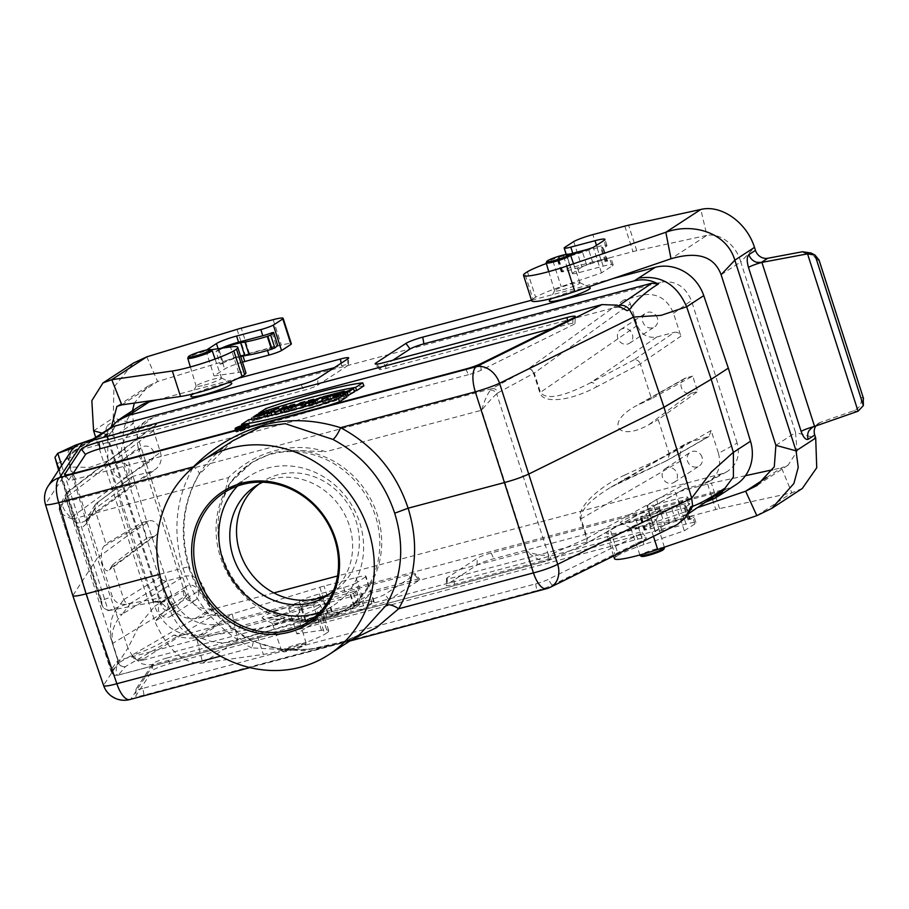 <?xml version="1.0" encoding="UTF-8"?>
<svg xmlns="http://www.w3.org/2000/svg" width="909" height="909" viewBox="0 0 909 909"><rect width="100%" height="100%" fill="white"/><g stroke="black" fill="none" stroke-linecap="round" stroke-linejoin="round"><path stroke-width="0.68" stroke-dasharray="4.54 3.41" d="M634.062 359.828L590.714 382.678A5.454 4.238 62.2 0 1 596.599 386.87L640.3 363.861L680.864 336.182C679.568 333.137 677.398 331.853 674.364 332.319L634.062 359.828C636.914 359.475 638.993 360.816 640.3 363.839M718.474 453.341C721.655 465.919 718.235 475.464 708.202 481.975L703.327 483.929L722.007 473.691L726.882 471.737C736.915 465.226 740.335 455.682 737.154 443.103L718.474 453.341L711.133 430.48L709.054 436.468L686.965 443.001C680.841 447.16 678.773 453.137 680.773 460.92L687.693 482.497L587.271 538.139L581.067 518.823C580.056 510.551 589.964 500.03 610.791 487.235L622.324 481.1L667.49 460.329L669.399 454.466L624.892 474.998A5.454 4.261 65.2 0 1 623.029 480.861A5.454 4.261 65.2 0 1 622.324 481.1L690.329 441.604M711.133 430.48L669.399 454.466M133.259 476.271L131.703 477.02L130.067 482.713L122.726 459.852C119.761 448.887 122.238 439.967 130.146 433.093L137.873 429.264L156.7 424.264L155.098 425.048L153.507 430.696L160.427 452.273C162.336 459.375 160.666 465.09 155.439 469.408L150.871 471.589L133.259 476.271L96.502 503.211L95.127 504.768L94.729 508.972L87.15 522.402C81.48 530.492 76.379 528.765 71.834 517.198L65.641 497.893L59.449 510.142L111.625 671.399A5.454 5.374 -140.2 0 0 118.386 675.023L117.522 675.194C115.648 674.08 115.784 669.172 117.92 660.479C113.25 666.445 110.943 670.047 111.012 671.285L111.239 671.456A5.454 5.34 116.4 0 0 113.955 674.762L111.012 671.285L59.449 510.142A5.454 5.022 -176.7 0 1 62.528 503.916L63.062 502.711A5.454 5.34 -152.3 0 0 59.608 509.381M153.507 430.696L65.925 497.643L72.129 516.948C74.674 523.55 79.219 524.709 85.741 520.459L90.627 515.71A5.454 5.34 -150.6 0 0 87.15 522.402M111.625 671.399L118.636 662.979L112.443 643.663C109.012 630.414 110.012 619.37 115.443 610.53A5.454 5.363 -142.5 0 0 122.226 614.143C113.739 623.46 110.58 633.221 112.727 643.413L118.931 662.729L210.865 609.337C212.161 612.382 214.319 613.677 217.353 613.2L198.537 618.211C184.118 620.449 173.835 614.325 167.676 599.86L160.336 577.01C161.632 580.056 163.802 581.34 166.836 580.874L184.447 576.181C193.56 574.772 200.048 578.635 203.934 587.771L210.865 609.337M166.836 580.874L130.544 603.315C127.362 603.871 125.124 602.644 123.829 599.61L112.636 564.75L146.985 538.06L142.02 522.607L105.921 543.843L94.729 508.995L130.067 482.713M153.678 452.103A8.17 7.454 -123.1 0 0 143.929 446.308A8.17 7.454 -123.1 0 0 141.952 447.194A8.17 7.454 -123.1 0 0 140.168 458.113A8.17 7.454 -123.1 0 0 150.871 460.886A8.17 7.454 -123.1 0 0 153.678 452.103M630.335 303.856L637.266 325.422C641.152 334.557 647.64 338.421 656.752 337.012L590.714 382.678C562.944 396.994 546.184 400.221 540.457 392.358L534.265 373.054L630.335 303.856C629.039 300.811 626.88 299.516 623.847 299.981L642.663 294.982C657.082 292.743 667.365 298.868 673.524 313.321L680.864 336.182M656.752 337.012L674.364 332.319M657.389 318.105A8.17 7.454 -123.1 0 0 647.64 312.31A8.17 7.454 -123.1 0 0 645.663 313.185A8.17 7.454 -123.1 0 0 643.879 324.104A8.17 7.454 -123.1 0 0 654.582 326.888A8.17 7.454 -123.1 0 0 657.389 318.105M703.327 483.929L684.5 488.928L687.477 486.44L687.693 482.497M702.055 457.216A8.17 7.454 -123.1 0 0 692.306 451.421A8.17 7.454 -123.1 0 0 690.329 452.307A8.17 7.454 -123.1 0 0 688.545 463.226A8.17 7.454 -123.1 0 0 699.248 465.999A8.17 7.454 -123.1 0 0 702.055 457.216M228.511 477.577L223.784 497.268A87.196 79.526 -123.1 0 0 304.367 620.29L273.916 618.984C311.821 626.301 349.329 616.313 371.111 593.122L346.227 609.155A87.196 79.526 -123.1 0 0 347.431 608.394A87.196 79.526 -123.1 0 0 377.065 513.994A87.196 79.526 -123.1 0 0 295.255 450.409L325.706 451.716C293.005 441.001 255.486 451.012 228.511 477.577L72.515 519.073C65.539 512.676 62.21 507.62 62.528 503.916M299.379 620.143L327.831 616.825L346.227 609.155C335.296 615.825 321.343 619.54 304.367 620.29M217.353 613.2L125.408 666.592L118.386 675.023L545.411 561.353C540.525 561.046 534.424 557.808 527.106 551.627L371.111 593.122M548.15 560.637A5.454 4.261 -114 0 0 550.081 554.751L548.491 555.138L496.7 393.813L498.064 392.745A5.454 4.227 -118.5 0 0 492.167 388.552L490.428 390.086C487.088 394.597 484.179 401.301 481.702 410.22L527.106 551.627C535.98 554.66 543.116 555.831 548.491 555.138A5.454 4.272 87.1 0 1 545.411 561.353M692.715 376.11L686.181 377.849A8.17 7.454 -123.1 0 0 684.568 378.496A8.17 7.454 -123.1 0 0 681.727 388.393A8.17 7.454 -123.1 0 0 691.135 393.302L697.68 391.563L692.715 376.11L651.492 398.699L640.3 363.861M737.154 443.103L691.408 300.618C685.25 286.153 674.967 280.04 660.548 282.267L153.439 417.174L145.701 421.003C137.793 427.878 135.327 436.797 138.293 447.762L122.726 459.852M669.388 454.455L658.207 419.606L697.68 391.563M273.87 592.907L214.888 608.598C200.469 610.825 190.186 604.712 184.038 590.248L138.293 447.762M198.344 591.225A8.17 7.454 56.9 0 1 195.537 599.997A8.17 7.454 56.9 0 1 184.834 597.224A8.17 7.454 56.9 0 1 186.618 586.305A8.17 7.454 56.9 0 1 188.595 585.43A8.17 7.454 56.9 0 1 198.344 591.225M722.007 473.691L337.546 575.965M112.636 564.75L109.307 569.977C103.137 575.317 98.081 552.445 104.035 546.104L105.921 543.843M736.29 484.474A40.871 37.28 56.9 0 1 726.382 488.883L220.205 623.54A40.871 37.28 56.9 0 1 171.687 595.236L147.122 522.743L124.942 449.614A40.871 37.28 -123.1 0 1 139.157 406.391M612.905 278.586L531.526 300.243M238.408 378.212L157.28 399.801M316.889 398.392L317.73 401.494L315.65 402.846L314.65 399.858M315.65 402.846L315.037 402.21L309.14 403.778L309.924 404.596A6.033 0.716 -17.8 0 0 305.776 406.641A6.033 0.716 -17.8 0 0 309.458 406.153L316.23 404.346L319.229 402.392M313.787 399.221L315.037 402.21M314.457 399.915L314.912 400.994M91.729 440.354L76.322 449.841L75.515 451.057L303.913 390.302A11.249 1.329 -17.8 0 0 317.764 385.121L347.704 365.6A11.249 1.329 -17.8 0 0 348.42 364.884A11.249 1.329 -17.8 0 0 341.568 365.748L334.307 367.679M240.874 430.798A5.704 0.67 -17.8 0 0 248.271 427.787A5.704 0.67 -17.8 0 0 243.748 428.537A5.704 0.67 -17.8 0 0 237.76 430.877A5.704 0.67 -17.8 0 0 237.397 431.275A5.704 0.67 -17.8 0 0 240.874 430.798M244.941 428.412L246.419 428.014L243.601 429.855L239.419 430.764L244.941 428.412L244.101 425.321M465.715 369.031L468.51 374.678A11.249 1.329 -17.8 0 0 481.031 370.247L572.931 324.854A11.249 1.329 -17.8 0 0 574.988 323.388A11.249 1.329 -17.8 0 0 568.136 324.252L551.922 328.558M468.51 374.678L75.686 479.179A11.249 1.329 162.2 0 1 68.868 480.157A11.249 1.329 162.2 0 1 68.891 479.884L73.095 473.475M327.876 405.698A94.559 11.135 162.2 0 1 242.237 427.605L249.509 422.867A111.864 13.18 -17.8 0 0 346.886 396.96M275.518 414.299L275.995 415.049L283.869 412.254M284.631 411.754L288.403 409.289L283.733 410.538L280.62 412.561L279.983 411.538L274.041 413.118L267.666 417.265L274.677 414.504M284.812 412.709L289.687 411.413L296.05 407.255L291.187 408.55L284.812 412.709L284.687 412.05M305.424 405.062L301.311 405.857L296.629 408.914L293.198 409.823L291.494 410.925L303.242 407.8L304.935 406.698L301.504 407.618L304.47 405.675M322.184 400.471L317.73 401.494M327.876 401.255L339.739 395.631L323.536 399.949L322.661 402.642L327.876 401.255L327.399 399.88M354.76 391.643L343.125 395.676L345.556 394.086L340.682 395.381L334.319 399.54L341.432 396.779L345.761 395.631L343.522 397.085L346.556 396.279M363.952 385.836A94.559 11.135 -17.8 0 0 266.576 411.743L259.292 416.481A111.864 13.18 162.2 0 1 295.152 405.266M297.811 404.505A111.864 13.18 162.2 0 1 305.197 402.414M308.64 401.471A111.864 13.18 162.2 0 1 321.627 398.062M322.468 397.847A111.864 13.18 162.2 0 1 354.442 390.95M240.294 431.173A7.374 0.864 -17.8 0 0 249.839 427.264A7.374 0.864 -17.8 0 0 243.953 428.275A7.374 0.864 -17.8 0 0 236.283 431.264A7.374 0.864 -17.8 0 0 235.806 431.764A7.374 0.864 -17.8 0 0 240.294 431.173M253.804 420.253C258.781 419.674 270.303 414.845 261.462 417.14L254.702 419.663L257.861 417.606L267.428 414.958L270.121 414.788L266.371 417.015L252.27 421.253L253.804 420.253L252.941 417.174M264.053 413.356L264.769 416.527L261.462 417.14L260.292 414.061M721.371 491.383L491.076 553.024A11.249 1.329 -17.8 0 0 477.214 558.206L447.273 577.726A11.249 1.329 -17.8 0 0 446.558 578.442A11.249 1.329 -17.8 0 0 453.409 577.59L681.795 516.823L687.329 513.278L690.385 507.517M167.199 657.968L635.3 533.435A11.249 1.329 162.2 0 1 642.118 532.469A11.249 1.329 162.2 0 1 640.095 534.038L643.913 539.821A13.624 1.602 -17.8 0 0 646.367 537.912A13.624 1.602 -17.8 0 0 638.107 539.094L170.006 663.615A13.624 1.602 -17.8 0 0 152.417 670.569L152.689 663.706A11.249 1.329 162.2 0 1 167.199 657.968L170.006 663.615M535.674 583.862L536.844 590.577L144.02 695.09L142.849 688.374L535.674 583.862A11.249 1.329 -17.8 0 0 548.195 579.431L640.095 534.038M142.849 688.374A11.249 1.329 162.2 0 1 135.998 689.238A11.249 1.329 162.2 0 1 136.055 689.067L152.689 663.706M275.097 616.257A21.498 2.534 -17.8 0 0 302.89 605.212A21.498 2.534 -17.8 0 0 281.71 609.041A21.498 2.534 -17.8 0 0 262.258 618.256A21.498 2.534 -17.8 0 0 275.097 616.257M633.516 520.914A21.498 2.534 -17.8 0 0 661.309 509.858A21.498 2.534 -17.8 0 0 640.118 513.687A21.498 2.534 -17.8 0 0 620.665 522.914A21.498 2.534 -17.8 0 0 633.516 520.914M144.02 695.09A13.624 1.602 162.2 0 1 135.714 696.135A13.624 1.602 162.2 0 1 135.782 695.942L152.417 670.569M536.844 590.577A13.624 1.602 -17.8 0 0 552.013 585.214L643.913 539.821M676.944 524.732L547.423 588.271L130.851 699.089L153.61 664.365L372.236 606.201A13.624 1.602 -17.8 0 0 389.029 599.929L418.969 580.408A13.624 1.602 -17.8 0 0 419.799 579.408A13.624 1.602 -17.8 0 0 411.538 580.578L200.082 636.834L220.205 623.54M726.382 488.883L705.327 502.427M673.205 526.141L454.58 584.305A13.624 1.602 162.2 0 1 446.274 585.351A13.624 1.602 162.2 0 1 447.148 584.476L477.089 564.955A13.624 1.602 162.2 0 1 493.871 558.683L704.293 502.7M159.711 574.283L182.902 568.114C188.549 566.693 190.538 566.648 188.845 567.977C200.344 600.781 221.307 625.119 251.725 641.015L280.54 649.321L310.639 649.31L339.387 643.402L359.532 634.652M352.033 639.538L303.674 650.719L251.588 647.878A10.897 2.284 116.5 0 0 252.77 640.743L252.77 640.743A10.897 2.284 116.5 0 0 251.725 641.015M147.122 522.743L129.998 533.901L97.308 558.024L69.811 467.044L89.673 467.362L107.501 461.011L124.942 449.614M171.687 595.236L154.587 606.383L129.998 533.901L107.83 460.772L107.716 437.047L120.738 418.47M203.582 634.368C180.868 638.152 164.529 628.823 154.587 606.383L139.986 624.051L127.942 648.106L97.308 558.024L72.811 595.645M153.61 664.365L147.815 664.99L142.02 663.843L131.76 656.128C134.737 659.798 138.373 661.161 142.679 660.241L143.486 659.025L180.846 635.561L173.755 635.084C162.109 643.186 148.235 649.98 132.169 655.48L127.942 648.094L103.694 685.079A21.793 2.795 -18.9 0 0 103.603 685.545M231.579 383.087A21.498 2.534 -17.8 0 0 210.57 387.484A21.498 2.534 -17.8 0 0 190.935 396.131M589.986 287.733A21.498 2.534 -17.8 0 0 568.989 292.13A21.498 2.534 -17.8 0 0 549.343 300.788M173.755 635.084C182.732 638.379 191.515 638.959 200.082 636.834M109.341 428.696L108.057 430.457C96.138 437.729 83.117 447.137 68.982 458.681L69.811 467.033L45.564 504.029A21.793 2.329 163.3 0 0 45.45 504.404M709.759 499.711L718.337 496.144M75.515 451.057L69.993 454.954L68.561 459.306L71.425 450.603M232.886 440.751L198.492 475.202C182.3 503.609 179.073 534.537 188.845 567.977L189.515 567.227C201.094 600.292 222.171 624.801 252.77 640.743L266.337 645.947C278.506 649.265 290.914 650.503 303.549 649.674L318.355 648.049L335.819 644.311L344.113 641.856L360.032 634.323M198.492 475.202A10.897 3.966 30.9 0 0 199.014 474.68L199.014 474.68A10.897 3.966 30.9 0 0 193.708 466.999M180.846 635.561L408.732 574.931A11.249 1.329 -17.8 0 1 415.549 573.965L419.799 579.408M142.679 660.241L371.077 599.486A11.249 1.329 -17.8 0 0 384.927 594.316L414.868 574.795A11.249 1.329 -17.8 0 0 415.549 573.965M110.762 427.73L108.057 430.457M627.199 310.696C623.176 307.697 618.995 306.685 614.632 307.64L386.245 368.395A11.249 1.329 162.2 0 1 379.428 369.361A11.249 1.329 162.2 0 1 380.11 368.531L392.824 360.248M349.056 389.836L349.885 392.938M346.624 391.427L347.454 394.517M341.773 392.711L343.125 395.676M344.591 391.972L345.556 394.086M339.852 392.29L340.682 395.381M333.967 397.801L334.319 399.54M338.478 396.347L339.182 398.244M340.966 395.54L341.432 396.779M345.125 392.404L345.761 395.631M343.068 394.847L343.522 397.085M327.922 400.21L330.649 398.926L327.922 400.21L326.626 397.324M330.103 395.676L330.649 398.926M327.104 397.097L328.126 399.596M338.523 393.154L339.739 395.631M333.944 393.858L334.853 396.938M332.058 394.756L332.967 397.824M327.024 396.097L328.297 399.074M327.308 396.017L328.433 398.642M322.797 396.824L323.536 399.949M322.4 401.426L322.661 402.642M312.219 401.448L313.048 404.539L311.298 404.88L313.048 404.539M322.081 399.051L322.593 400.199M308.674 401.63L309.14 403.778M309.219 401.437L309.924 404.596M313.525 400.596L314.162 403.812M315.866 403.403L316.23 404.346M300.152 404.653L301.504 407.618M305.481 403.028L306.174 404.562M300.47 402.767L301.311 405.857M295.8 405.812L296.629 408.914M292.357 406.732L293.198 409.823M302.992 407.13L303.242 407.8M291.38 410.311L291.494 410.925M295.436 405.914L296.05 407.255M290.346 405.459L291.187 408.55M289.46 410.811L289.687 411.413M287.505 407.312L288.403 409.289M282.892 407.437L283.733 410.538M279.438 409.686L280.62 412.561M278.722 408.55L279.983 411.538M273.2 410.016L274.041 413.118M267.451 416.152L267.666 417.265M272.007 415.129L272.348 416.027M281.779 412.777L282.029 413.447M275.813 414.231L275.995 415.049M241.794 425.571L242.237 427.605M248.612 419.81L249.509 422.867M265.792 408.607L266.576 411.743M258.724 413.22L259.292 416.481M258.599 415.754L259.576 418.367M254.156 416.89L254.702 419.663M257.065 414.493L257.861 417.606M251.85 419.265L252.27 421.253M242.692 429.877L241.01 430.264L242.692 429.877L241.862 426.776M242.612 426.298L243.248 429.514M245.441 425.867L246.419 428.014M242.521 426.957L243.601 429.855M241.055 426.571L241.737 429.718M240.805 426.651L241.396 429.355M241.794 425.935L243.044 428.912M242.124 426.276L243.373 429.264M242.976 426.048L243.817 429.139M651.492 398.699L635.766 406.05C604.587 423.003 617.768 442.24 648.628 424.821L658.207 419.606M624.892 474.998C597.52 487.36 576.34 508.415 580.453 519.164L586.646 538.469L550.081 554.751M498.064 392.745L533.651 373.383L539.844 392.699C542.821 404.005 569.875 401.233 596.599 386.87M684.5 488.928L584.055 544.582A5.454 4.261 -114 0 0 584.669 544.377A5.454 4.261 -114 0 0 586.646 538.469A5.454 0.636 162.2 0 0 587.271 538.139A5.454 4.943 61 0 1 584.055 544.582L547.491 560.864A5.454 4.261 -114 0 0 548.104 560.66L118.034 675.205L113.977 674.773A5.454 5.34 116.4 0 0 117.522 675.194M125.408 666.592A5.454 5.022 59.9 0 1 118.931 662.729A5.454 0.636 162.2 0 0 118.636 662.979A5.454 5.374 -140.2 0 0 125.408 666.592M623.847 299.981L527.754 369.202L492.167 388.552L63.062 502.711L69.095 491.212A5.454 5.34 -152.3 0 0 65.641 497.893A5.454 0.636 -17.8 0 1 65.925 497.643A5.454 4.988 52.6 0 1 69.095 491.212L156.7 424.264M490.428 390.086A5.454 3.954 -137.2 0 1 496.7 393.813C492.348 397.722 487.349 403.187 481.702 410.22L325.706 451.716M273.916 618.984L117.92 660.479L72.515 519.073C65.028 516.255 60.698 513.551 59.528 510.949L59.937 505.29L65.971 493.792A5.454 5.454 0 0 1 67.561 491.951M142.02 522.607L148.565 520.868A8.17 7.454 56.9 0 1 157.768 525.345A8.17 7.454 56.9 0 1 155.859 535.196A8.17 7.454 56.9 0 1 153.53 536.321L146.985 538.06M223.784 497.268L230.829 482.19L252.088 462.374L273.961 452.239L295.255 450.409M230.829 482.19A87.196 79.526 -123.1 0 0 240.34 591.736A87.196 79.526 -123.1 0 0 345.556 609.609A87.196 79.526 -123.1 0 0 364.554 493.132A87.196 79.526 -123.1 0 0 250.316 463.533A87.196 79.526 -123.1 0 0 230.829 482.19M319.82 612.246A77.106 70.334 -123.1 0 0 333.319 605.553A77.106 70.334 -123.1 0 0 359.737 522.732A77.106 70.334 -123.1 0 0 249.089 476.373A77.106 70.334 -123.1 0 0 237.51 486.02M333.478 590.714A65.391 59.642 -123.1 0 0 349.329 525.504A65.391 59.642 -123.1 0 0 262.724 482.213M330.206 593.418A65.391 59.642 -123.1 0 0 333.66 591.35A65.391 59.642 -123.1 0 0 347.908 503.995A65.391 59.642 -123.1 0 0 262.224 481.793A65.391 59.642 -123.1 0 0 258.94 484.111M68.561 459.306L70.641 454.046L73.618 451.08L76.322 449.841M143.486 659.025C139.157 660.025 135.384 658.843 132.169 655.491L131.76 656.128M718.962 492.405L687.886 514.028M570.398 254.94A12.806 1.511 -17.8 0 0 557.887 257.554A12.806 1.511 -17.8 0 0 546.184 262.712M562.705 289.801A13.317 1.568 -17.8 0 0 579.953 282.744A13.317 1.568 -17.8 0 0 579.817 282.597A13.317 1.568 -17.8 0 0 566.796 285.324A13.317 1.568 -17.8 0 0 554.626 290.687A13.317 1.568 -17.8 0 0 554.592 290.891A13.317 1.568 -17.8 0 0 562.705 289.801M663.763 549.286A11.715 1.375 -17.8 0 0 652.219 551.365A11.715 1.375 -17.8 0 0 641.606 556.399M664.502 547.741A12.806 1.511 -17.8 0 0 651.844 550.218A12.806 1.511 -17.8 0 0 640.118 555.569M638.8 526.811A13.317 1.568 -17.8 0 0 656.025 519.959A13.317 1.568 -17.8 0 0 656.059 519.766A13.317 1.568 -17.8 0 0 642.89 522.334A13.317 1.568 -17.8 0 0 630.687 527.902A13.317 1.568 -17.8 0 0 630.835 528.049A13.317 1.568 -17.8 0 0 638.8 526.811M211.99 350.283A12.806 1.511 -17.8 0 0 199.469 352.908A12.806 1.511 -17.8 0 0 187.777 358.055M204.298 385.143A13.317 1.568 -17.8 0 0 221.546 378.087A13.317 1.568 -17.8 0 0 221.398 377.939A13.317 1.568 -17.8 0 0 208.388 380.666A13.317 1.568 -17.8 0 0 196.219 386.03A13.317 1.568 -17.8 0 0 196.185 386.234A13.317 1.568 -17.8 0 0 204.298 385.143M290.21 650.651A11.715 1.375 -17.8 0 0 305.356 644.629A11.715 1.375 -17.8 0 0 293.8 646.719A11.715 1.375 -17.8 0 0 283.199 651.742A11.715 1.375 -17.8 0 0 290.21 650.651M289.494 649.867A12.806 1.511 -17.8 0 0 306.06 643.288A12.806 1.511 -17.8 0 0 306.094 643.083A12.806 1.511 -17.8 0 0 293.437 645.56A12.806 1.511 -17.8 0 0 281.699 650.924A12.806 1.511 -17.8 0 0 281.847 651.06A12.806 1.511 -17.8 0 0 289.494 649.867M280.392 622.154A13.317 1.568 -17.8 0 0 297.618 615.313A13.317 1.568 -17.8 0 0 297.652 615.109A13.317 1.568 -17.8 0 0 284.483 617.688A13.317 1.568 -17.8 0 0 272.28 623.256A13.317 1.568 -17.8 0 0 272.427 623.392A13.317 1.568 -17.8 0 0 280.392 622.154M667.286 467.737A8.17 7.454 -123.1 0 0 665.308 468.624A8.17 7.454 -123.1 0 0 663.525 479.543A8.17 7.454 -123.1 0 0 674.239 482.315A8.17 7.454 -123.1 0 0 676.603 472.43A8.17 7.454 -123.1 0 0 667.286 467.737M622.62 328.626A8.17 7.454 -123.1 0 0 620.642 329.501A8.17 7.454 -123.1 0 0 618.859 340.421A8.17 7.454 -123.1 0 0 629.573 343.193A8.17 7.454 -123.1 0 0 631.937 333.319A8.17 7.454 -123.1 0 0 622.62 328.626M118.909 462.624A8.17 7.454 -123.1 0 0 116.931 463.499A8.17 7.454 -123.1 0 0 115.148 474.418A8.17 7.454 -123.1 0 0 125.862 477.202A8.17 7.454 -123.1 0 0 128.226 467.317A8.17 7.454 -123.1 0 0 118.909 462.624M163.575 601.735A8.17 7.454 -123.1 0 0 161.597 602.622A8.17 7.454 -123.1 0 0 159.814 613.541A8.17 7.454 -123.1 0 0 170.517 616.313A8.17 7.454 -123.1 0 0 172.88 606.428A8.17 7.454 -123.1 0 0 163.575 601.735M694.919 523.879L692.942 517.721L690.51 519.312L686.375 506.427L688.806 504.847A16.351 1.92 -17.8 0 0 689.84 503.711A16.351 1.92 -17.8 0 0 679.887 505.052L655.673 511.494L653.605 505.052L677.819 498.609A16.351 1.92 162.2 0 1 687.772 497.268A16.351 1.92 162.2 0 1 686.738 498.405L676.126 505.324L635.777 519.084A38.144 4.488 -17.8 0 0 610.246 529.652L618.415 555.126A38.144 4.488 162.2 0 1 643.958 544.548L684.307 530.788L694.919 523.879A16.351 1.92 -17.8 0 0 695.953 522.743A16.351 1.92 -17.8 0 0 686 524.084L661.786 530.526A10.897 1.284 162.2 0 1 655.15 531.413A10.897 1.284 162.2 0 1 655.298 531.072L664.74 524.925A16.351 1.92 162.2 0 1 683.841 518.005L675.66 492.542A16.351 1.92 -17.8 0 0 656.559 499.45L664.74 524.925M527.436 271.734L535.606 297.209A38.144 4.488 162.2 0 1 561.148 286.642L601.497 272.882L612.109 265.962L610.041 259.519L607.61 261.099L603.474 248.225L605.905 246.634A16.351 1.92 -17.8 0 0 606.939 245.51A16.351 1.92 -17.8 0 0 596.986 246.839L587.85 249.271M802.295 488.485L791.83 492.837L719.564 508.586A16.351 1.92 -17.8 0 0 715.781 509.517L683.841 518.005M614.495 558.683A38.144 4.488 162.2 0 1 615.757 556.853L618.415 555.126M546.332 263.519A38.144 4.488 162.2 0 1 552.979 261.167L570.568 255.168M815.839 425.946A10.897 9.942 56.9 0 1 818.475 423.321L811.93 427.594A10.897 9.942 -123.1 0 0 809.01 430.661M818.475 423.321A10.897 9.942 56.9 0 1 820.452 422.355L853.562 410.8C859.8 408.027 862.255 403.573 860.925 397.426L816.623 259.417L811.033 253.009M690.51 519.312L688.829 519.471A13.624 1.602 -17.8 0 0 689.692 518.528A13.624 1.602 -17.8 0 0 675.853 521.289L669.592 523.323A38.144 4.488 162.2 0 1 645.708 529.97L644.492 529.879L653.56 525.459A10.897 1.284 -17.8 0 0 659.809 524.379L684.023 517.937A16.351 1.92 -17.8 0 1 693.976 516.596L695.953 522.743M653.56 525.459L649.424 512.574A10.897 1.284 -17.8 0 0 655.673 511.494M655.298 531.072L647.128 505.609A10.897 1.284 -17.8 0 0 646.969 505.949A10.897 1.284 -17.8 0 0 653.605 505.052M692.942 517.721A16.351 1.92 -17.8 0 0 693.976 516.596M615.757 556.853L607.587 531.39L610.246 529.652M684.307 530.788L676.126 505.324M647.128 505.609L656.559 499.45M745.448 475.691L711.395 483.122A16.351 1.92 -17.8 0 0 707.6 484.043L675.66 492.542M756.833 515.664L791.83 492.837L781.501 467.84L772.73 469.748M607.587 531.39A38.144 4.488 -17.8 0 0 606.326 533.208A38.144 4.488 -17.8 0 0 649.503 524.016L697.123 507.767M766.719 477.475L781.501 467.84L788.046 465.226L797.045 451.409L795.534 432.514L815.703 438.024M775.888 445.33L795.534 432.514L740.755 261.906L754.493 247.373M607.61 261.099L605.928 261.258A13.624 1.602 -17.8 0 0 606.792 260.315A13.624 1.602 -17.8 0 0 592.952 263.076L586.691 265.11A38.144 4.488 162.2 0 1 562.807 271.768L561.592 271.666L570.647 267.246A10.897 1.284 -17.8 0 0 576.908 266.167L601.122 259.724A16.351 1.92 -17.8 0 1 611.075 258.383A16.351 1.92 -17.8 0 1 610.041 259.519M570.647 267.246L566.512 254.372A10.897 1.284 -17.8 0 0 568.818 254.179M612.109 265.962A16.351 1.92 -17.8 0 0 613.143 264.826A16.351 1.92 -17.8 0 0 603.19 266.167L578.976 272.609A10.897 1.284 162.2 0 1 572.34 273.495A10.897 1.284 162.2 0 1 572.5 273.154L564.319 247.691M535.606 297.209L532.958 298.936L524.777 273.473M601.497 272.882L593.316 247.407M573.749 241.533L581.93 267.007A16.351 1.92 162.2 0 1 601.031 260.088L632.971 251.6A16.351 1.92 162.2 0 1 636.755 250.668L706.872 235.397L700.839 209.456M531.685 300.765A38.144 4.488 162.2 0 1 532.958 298.936M581.93 267.007L572.5 273.154M721.11 274.711L740.755 261.906C736.483 245.612 720.655 232.715 706.872 235.397L671.012 258.77M603.474 248.225L601.792 248.373A13.624 1.602 -17.8 0 0 602.656 247.43A13.624 1.602 -17.8 0 0 588.816 250.202L582.555 252.225A38.144 4.488 162.2 0 1 558.671 258.883L557.456 258.792L566.512 254.372M605.189 261.747L601.054 248.861M686.375 506.427L684.693 506.586A13.624 1.602 -17.8 0 0 685.556 505.643A13.624 1.602 -17.8 0 0 671.717 508.404L665.468 510.438A38.144 4.488 162.2 0 1 641.584 517.096L640.356 516.994L649.424 512.574M688.09 519.959L683.954 507.074M373.781 602.326L365.611 576.851A16.351 1.92 -17.8 0 0 365.952 576.238A16.351 1.92 -17.8 0 0 355.998 577.579L324.058 586.078A16.351 1.92 -17.8 0 0 319.832 587.282L232.261 613.95L237.749 640.243L202.741 663.059L196.401 637.334C185.141 635.096 175.846 624.949 168.529 606.905L154.791 621.426C168.074 650.685 184.05 664.57 202.741 663.059L263.337 654.389A38.144 4.488 -17.8 0 0 324.808 634.255L327.467 632.528L319.286 607.053A38.144 4.488 -17.8 0 0 320.547 605.235A38.144 4.488 -17.8 0 0 313.31 604.871L288.653 608.405L299.266 601.485L301.333 607.928L298.902 609.507L303.038 622.392L305.469 620.802A16.351 1.92 162.2 0 1 325.615 613.28L349.829 606.837L351.806 612.984A10.897 1.284 -17.8 0 0 364.35 608.473L373.781 602.326A16.351 1.92 -17.8 0 0 374.133 601.713A16.351 1.92 -17.8 0 0 364.179 603.053L332.239 611.541A16.351 1.92 -17.8 0 0 328.013 612.757L237.749 640.243C212.706 648.617 182.05 634.516 174.437 608.61L154.791 621.426L95.718 437.456M327.467 632.528A38.144 4.488 -17.8 0 0 328.728 630.698A38.144 4.488 -17.8 0 0 321.479 630.346L296.834 633.868L307.447 626.949A16.351 1.92 162.2 0 1 327.592 619.427L351.806 612.984M242.498 362.146A16.351 1.92 -17.8 0 0 224.637 369.031L214.024 375.951L238.669 372.429A38.144 4.488 162.2 0 1 245.919 372.781M218.115 348.726L218.433 349.715L216.001 351.306L220.137 364.179L222.569 362.6A16.351 1.92 162.2 0 1 242.714 355.067L266.928 348.624L267.507 350.431M132.464 410.754L133.396 423.469L188.174 594.088L168.529 606.905L113.75 436.286L111.591 426.048M102.478 433.207L113.75 436.286L133.396 423.469L113.227 417.97L113.955 387.075L133.43 363.077M73.777 447.728L101.274 438.138L153.928 602.133L161.166 597.736L126.442 604.235C119.545 604.951 114.829 602.406 112.318 596.577L68.005 458.568C66.698 452.977 68.754 448.671 74.186 445.671M126.442 604.235L108.285 610.666L61.676 465.488M109.046 610.541L153.928 602.133A10.897 1.284 -17.8 0 1 160.563 601.247A10.897 1.284 -17.8 0 0 160.563 601.247L107.91 437.252A10.897 1.284 -17.8 0 0 107.898 437.24A10.897 1.284 -17.8 0 0 101.274 438.138L101.933 437.911A10.897 9.942 -123.1 0 0 103.91 436.945A10.897 9.942 -123.1 0 0 107.637 425.219L114.193 420.969A10.897 9.942 56.9 0 1 110.455 432.673A10.897 9.942 56.9 0 1 108.478 433.638L93.332 438.922M210.945 349.76L206.661 349.954M166.938 609.916C164.461 610.791 162.097 608.155 159.87 601.997L107.217 438.002C105.455 431.616 105.592 427.366 107.637 425.23M107.217 438.002A10.897 1.284 -17.8 0 0 107.91 437.252L106.978 432.514C107.217 433.354 105.83 435.013 102.808 437.468L101.41 438.093M146.758 356.851L157.632 381.507L245.203 354.84A16.351 1.92 162.2 0 1 249.43 353.624L281.37 345.136A16.351 1.92 162.2 0 1 291.323 343.795M205.843 350.488L214.024 375.951M218.433 349.715A16.351 1.92 162.2 0 1 221.057 348.306M272.041 332.705L276.177 345.59A10.897 1.284 162.2 0 1 266.928 348.624M93.582 430.786L113.227 417.97L114.193 420.969M154.621 602.008A10.897 9.942 -123.1 0 1 166.926 609.905L173.483 605.621L174.437 608.61L188.174 594.088C193.606 609.621 212.672 620.415 232.261 613.95L196.401 637.334L255.156 628.914A38.144 4.488 -17.8 0 0 316.627 608.791L324.808 634.255M159.87 601.997A10.897 1.284 -17.8 0 0 160.563 601.258L161.847 604.405C160.473 603.11 158.518 602.303 155.996 602.008L154.041 602.122M108.285 610.655L103.285 607.803L102.115 605.655L101.638 600.44L112.318 596.577M55.131 459.386L57.642 463.397L101.638 600.44M121.772 404.88L157.632 381.507L148.303 385.927L134.339 403.085M173.483 605.621A10.897 9.942 -123.1 0 0 161.166 597.736M298.902 609.507L302.072 608.382A13.624 1.602 162.2 0 1 323.536 601.031L327.876 600.247A38.144 4.488 -17.8 0 0 350.204 594.611L353.59 593.293L356.533 590.714L354.942 590.918A10.897 1.284 162.2 0 1 345.693 593.952L321.479 600.394A16.351 1.92 162.2 0 0 301.333 607.928M354.942 590.918L359.078 603.803A10.897 1.284 162.2 0 1 349.829 606.837M299.266 601.485A16.351 1.92 162.2 0 1 319.411 593.952L343.625 587.509A10.897 1.284 -17.8 0 0 356.169 583.01L364.35 608.473M319.286 607.053L316.627 608.791M288.653 608.405L296.834 633.868M365.611 576.851L356.169 583.01M216.001 351.306L218.421 350.658L222.557 363.532L223.307 363.055A13.624 1.602 162.2 0 1 240.726 356.612M220.137 364.179L222.557 363.532M218.421 350.658L219.171 350.17A13.624 1.602 162.2 0 1 223.875 347.908M277.643 345.329L276.177 345.59M303.038 622.392L306.208 621.256A13.624 1.602 162.2 0 1 327.672 613.916L332.012 613.12A38.144 4.488 -17.8 0 0 354.34 607.485L357.726 606.167L360.668 603.599L359.078 603.803M301.322 608.86L305.458 621.745M666.456 460.738L707.941 436.922M150.871 471.589L90.627 515.71L98.138 502.393M115.443 610.53L123.829 599.61M130.544 603.315L122.226 614.143L184.447 576.181M123.817 599.588L160.336 577.01M673.524 313.321L691.408 300.618M167.676 599.86L184.038 590.248M214.888 608.598L198.537 618.211M137.873 429.264L153.439 417.174M660.548 282.267L642.663 294.982M686.204 514.653L681.795 516.823M220.557 656.139L251.588 647.878C218.387 630.516 195.492 603.928 182.902 568.114C172.346 531.947 175.721 498.439 193.015 467.567M48.097 486.19A21.793 21.418 -146.8 0 0 45.564 504.029L72.913 595.236L103.694 685.079A21.793 21.418 -146.8 0 0 130.851 699.089A21.793 8.556 -104.9 0 1 129.828 699.544M550.456 587.203A21.793 16.987 -116.3 0 1 547.423 588.271A21.793 8.556 -104.9 0 1 546.4 588.725M136.055 689.067L135.782 695.942M638.107 539.094L635.3 533.435M552.013 585.214L548.195 579.431M411.538 580.578L408.732 574.931M414.868 574.795L418.969 580.408M389.029 599.929L384.927 594.316M371.077 599.486L372.236 606.201M447.273 577.726L447.148 584.476M477.089 564.955L477.214 558.206M491.076 553.024L493.871 558.683M454.58 584.305L453.409 577.59M301.106 384.643L303.913 390.302M317.764 385.121L317.889 378.383M347.829 358.862L347.704 365.6M341.568 365.748L341.136 363.225M65.039 474.884L68.891 479.884M75.686 479.179L72.879 473.532M481.031 370.247L480.872 363.657M572.772 318.264L572.931 324.854M568.136 324.252L567.546 320.843M376.871 364.089L380.11 368.531M386.245 368.395L383.439 362.748M614.632 307.64L618.461 305.754M311.196 401.721L312.287 404.744M312.605 401.199L313.4 404.016M309.23 405.357L309.458 406.153M241.226 426.946L242.044 429.832M240.408 427.173L241.499 430.196M240.112 427.684L240.93 430.571M71.834 517.198A5.454 0.636 -17.8 0 1 72.129 516.948L160.427 452.273M203.934 587.771L112.727 643.413A5.454 0.636 162.2 0 0 112.443 643.663M637.266 325.422L540.457 392.358A5.454 0.636 162.2 0 1 539.844 392.699M580.453 519.164A5.454 0.636 -17.8 0 0 581.067 518.823L680.773 460.92M527.754 369.202A5.454 4.909 54.2 0 1 534.265 373.054A5.454 0.636 -17.8 0 1 533.651 373.383A5.454 4.227 -118.5 0 0 527.754 369.202M111.012 567.841L153.53 536.321M104.035 546.104L148.565 520.868M686.181 377.849L641.64 403.085M691.135 393.302L648.628 424.821M679.887 505.052L677.819 498.609M688.806 504.847L686.738 498.405M596.986 246.839L596.497 245.328M605.905 246.634L603.928 240.487M820.452 422.355L813.907 426.616M857.346 411.47L853.562 410.8M661.786 530.526L659.809 524.379M686 524.084L684.023 517.937M635.777 519.084L643.958 544.548M707.6 484.043L715.781 509.517M719.564 508.586L711.395 483.122M653.457 536.333L649.503 524.016M819.259 260.792L816.623 259.417M863.255 397.835L860.925 397.426M578.976 272.609L576.908 266.167M603.19 266.167L601.122 259.724M552.979 261.167L561.148 286.642M601.031 260.088L592.85 234.624M624.79 226.125L632.971 251.6M636.755 250.668L628.585 225.205M586.691 265.11L582.555 252.225M592.952 263.076L588.816 250.202M562.807 271.768L558.671 258.883M562.341 271.871L558.206 258.985M561.592 271.666L557.456 258.792M567.5 268.405L563.364 255.52M605.928 261.258L601.792 248.373M669.592 523.323L665.468 510.438M675.853 521.289L671.717 508.404M645.708 529.97L641.584 517.096M645.242 530.083L641.106 517.198M644.492 529.879L640.356 516.994M650.412 526.606L646.276 513.733M688.829 519.471L684.693 506.586M325.615 613.28L327.592 619.427M305.469 620.802L307.447 626.949M242.714 355.067L243.033 356.055M222.569 362.6L224.637 369.031M108.478 433.638L101.933 437.911M273.189 319.661L281.37 345.136M249.43 353.624L241.249 328.16M237.033 329.365L245.203 354.84M238.669 372.429L230.5 346.954M58.937 469.669L103.285 607.803M57.642 463.397L68.005 458.568M343.625 587.509L345.693 593.952M319.411 593.952L321.479 600.394M321.479 630.346L313.31 604.871M355.998 577.579L364.179 603.053M332.239 611.541L324.058 586.078M319.832 587.282L328.013 612.757M255.156 628.914L263.337 654.389M219.171 350.17L223.307 363.055M327.876 600.247L332.012 613.12M323.536 601.031L327.672 613.916M350.204 594.611L354.34 607.485M350.783 594.429L354.919 607.314M353.59 593.293L357.726 606.167M356.464 590.827L360.6 603.712M302.072 608.382L306.208 621.256M709.054 436.468L667.49 460.329M610.791 487.247L667.183 460.488M131.703 477.02L96.502 503.211M95.127 504.768L85.741 520.437M349.715 641.05L249.907 667.604M189.538 567.227C179.732 533.64 182.891 502.802 199.014 474.68C204.695 463.988 216.24 452.512 233.647 440.251M642.118 532.469L646.367 537.912M135.998 689.238L135.714 696.135M446.558 578.442L446.274 585.351M574.988 323.388L575.272 316.491M68.868 480.157L64.619 474.703M379.428 369.361L375.178 363.918M348.42 364.884L348.704 357.987M311.298 404.88L310.037 401.88M235.465 430.275L235.806 431.764M249.532 426.537L249.839 427.264M248.271 427.787L247.543 424.605M237.397 431.275L236.135 428.275M268.848 411.788L270.121 414.788M241.01 430.264L239.737 427.253M238.806 428.025L239.419 430.764M611.28 486.951L686.965 443.001M85.798 520.414L155.439 469.408M685.534 488.519L585.101 544.173A5.454 5.454 0 0 1 584.669 544.377L548.104 560.66M67.493 491.996L155.087 425.048M155.859 535.196L109.307 569.977M684.568 378.496L635.766 406.05M726.882 471.737L708.202 481.975M145.701 421.003L130.146 433.093M345.556 609.609L347.431 608.394M250.316 463.533L252.054 462.397C235.567 474.782 226.432 485.463 224.705 494.405M308.242 621.904L333.319 605.553M224.012 492.723L249.089 476.373M326.922 595.747L333.66 591.35M255.486 486.179L262.224 481.793M70.607 454.023L69.993 454.954M90.445 440.695L73.606 451.057M687.727 514.119L683.67 516.119M548.775 271.621L554.592 290.891M573.499 263.769L579.953 282.744M554.626 290.687L550.388 298.8M579.817 282.597L588.418 286.937M664.343 547.207L656.059 519.766M639.913 554.967L630.687 527.902M656.025 519.959L661.309 509.858M630.835 528.049L620.665 522.914M190.367 366.963L196.185 386.234M215.058 359.032L221.546 378.087M196.219 386.03L191.969 394.142M221.398 377.939L229.579 382.075M305.356 644.629L306.06 643.288M283.199 651.742L281.847 651.06M306.094 643.083L297.652 615.109M281.699 650.924L272.28 623.256M297.618 615.313L302.89 605.212M272.427 623.392L262.258 618.256M674.239 482.315L699.248 465.999M665.308 468.624L690.329 452.307M629.573 343.193L654.582 326.888M620.642 329.501L645.663 313.185M125.862 477.202L150.871 460.886M116.931 463.499L141.952 447.194M170.517 616.313L195.537 599.997M161.597 602.622L186.618 586.305M687.772 497.268L689.84 503.711M606.939 245.51L604.962 239.351M655.15 531.413L646.969 505.949M613.632 556.001L606.326 533.208M788.046 465.215L757.447 485.167M566.205 254.395L572.34 273.495M613.143 264.826L611.075 258.383M561.273 271.95L557.137 259.065M606.792 260.315L602.656 247.43M644.174 530.152L640.038 517.278M689.692 518.528L685.556 505.643M103.91 436.945L110.455 432.673M102.081 605.667L58.585 470.192M148.315 385.939L117.147 406.255M328.728 630.698L320.547 605.235M374.133 601.713L365.952 576.238M356.533 590.714L360.668 603.599"/><path stroke-width="1.36" d="M337.546 575.965L273.87 592.907M157.28 399.801L149.065 401.983A40.871 37.28 -123.1 0 0 139.157 406.391L122.397 417.311M359.532 634.652L386.189 605.246C402.073 577.033 404.903 546.354 394.688 513.221L408.118 508.199L504.927 482.44C514.619 479.782 522.698 476.918 529.186 473.85L663.99 407.266L711.202 379.292L728.325 368.122L703.759 295.63A40.871 37.28 -123.1 0 0 655.241 267.326L612.905 278.586M531.526 300.243L238.408 378.212M728.325 368.122L750.504 441.251A40.871 37.28 56.9 0 1 736.29 484.474L719.542 495.405L733.404 476.975L733.404 452.409L711.202 379.292L686.647 306.788L660.991 315.378L633.539 317.059L663.99 407.266L691.681 498.132L711.293 472.066L732.927 452.682L750.504 441.251M308.469 400.642L309.219 401.437A5.749 0.682 -17.8 0 0 305.06 403.46A5.749 0.682 -17.8 0 0 308.56 402.994L315.071 401.267L321.252 397.233L314.457 399.915L313.787 399.221L308.469 400.642L308.674 401.63M334.307 367.679L113.682 426.366L91.729 440.354M551.922 328.558L100.035 448.773A11.249 1.329 -17.8 0 0 85.526 454.511L81.287 449.012A13.624 1.602 162.2 0 1 98.865 442.058L566.966 317.536A13.624 1.602 162.2 0 1 575.272 316.491A13.624 1.602 162.2 0 1 572.772 318.264L480.872 363.657A13.624 1.602 -17.8 0 1 465.715 369.031L72.879 473.532A13.624 1.602 162.2 0 1 64.619 474.703A13.624 1.602 162.2 0 1 64.653 474.384L81.287 449.012M73.095 473.475L85.526 454.511M345.477 394.04L338.409 398.642A94.275 11.101 162.2 0 1 241.544 424.412L248.612 419.81A112.148 13.215 -17.8 0 0 345.477 394.04L346.886 396.96L339.614 401.698A94.559 11.135 162.2 0 1 327.876 405.698M274.677 414.504L275.518 414.299M283.869 412.254L284.631 411.754M304.47 405.675L305.424 405.062M319.229 402.392L322.184 400.471M346.556 396.279L354.76 391.643L353.408 388.677L346.624 391.427L341.773 392.711L344.204 391.131L344.591 391.972M295.152 405.266A111.864 13.18 162.2 0 1 297.811 404.505M305.197 402.414A111.864 13.18 162.2 0 1 308.64 401.471M321.627 398.062A111.864 13.18 162.2 0 1 322.468 397.847M354.442 390.95A111.864 13.18 162.2 0 1 356.669 390.575L363.952 385.836L362.657 382.837A94.275 11.101 -17.8 0 0 265.792 408.607L258.724 413.22A112.148 13.215 162.2 0 1 355.589 387.45L362.657 382.837M634.198 280.87C642.72 278.779 650.753 279.847 658.275 284.074C646.356 291.357 636.766 299.845 629.505 309.56L633.55 317.071L499.564 383.246A21.793 16.987 -116.3 0 0 476.282 366.713L602.076 304.583L383.439 362.748A13.624 1.602 162.2 0 1 375.178 363.918A13.624 1.602 162.2 0 1 376.008 362.918L405.948 343.397A13.624 1.602 162.2 0 1 422.742 337.125L634.198 280.87L655.241 267.326M703.759 295.63L686.647 306.788C676.83 284.301 660.82 274.757 638.629 278.154M618.461 305.754L619.04 305.458C622.983 304.72 626.46 306.083 629.494 309.56L627.199 310.696L616.654 305.14L602.076 304.583M704.293 502.7L714.383 498.518L723.984 488.712C712.326 496.814 701.896 502.7 692.692 506.37L691.681 498.121L557.694 564.307A21.793 3.034 162.5 0 1 533.435 572.897L475.305 391.847A21.793 2.102 -18.1 0 0 499.564 383.246L557.694 564.307A21.793 16.987 -116.3 0 1 550.456 587.203L676.944 524.732L685.034 518.119L690.385 507.517L692.692 506.381L687.727 514.119M193.708 466.999A10.897 3.966 30.9 0 0 193.458 466.817L58.733 502.666L86.082 593.872L116.863 683.716A21.793 2.795 -18.9 0 1 103.603 685.545L72.834 595.69C73.572 596.565 77.992 595.963 86.082 593.872L159.711 574.283M193.015 467.567L193.458 466.817C213.74 446.501 237.953 432.366 266.098 424.389C289.903 418.538 314.719 419.64 340.568 427.684C373.474 445.24 395.983 472.078 408.118 508.199C419.208 544.411 416.072 577.931 398.699 608.746L376.451 627.642L352.033 639.538M191.969 394.142L190.935 396.131A21.498 2.534 -17.8 0 0 203.968 394.699A21.498 2.534 -17.8 0 0 224.216 387.893A21.498 2.534 -17.8 0 0 231.579 383.087L229.579 382.075M550.388 298.8L549.343 300.788A21.498 2.534 -17.8 0 0 562.376 299.356A21.498 2.534 -17.8 0 0 582.624 292.539A21.498 2.534 -17.8 0 0 589.986 287.733L588.418 286.937M149.065 401.983L128.953 415.277L118.25 420.265L109.341 428.696M48.097 486.19L48.097 486.19A21.793 21.793 0 0 0 45.45 504.404A21.793 2.329 163.3 0 0 58.733 502.666A21.793 8.556 -104.9 0 1 59.71 477.532A21.793 21.418 -146.8 0 0 48.097 486.19L71.777 450.091L75.64 446.114L79.742 443.751L301.106 384.643A13.624 1.602 -17.8 0 0 317.889 378.383L347.829 358.862A13.624 1.602 -17.8 0 0 348.704 357.987A13.624 1.602 -17.8 0 0 340.398 359.032L128.953 415.277M132.453 412.811L122.397 417.322L118.238 420.242M714.394 498.541L719.53 495.394M195.583 576.295A78.742 71.822 56.9 0 1 241.658 483.224A78.742 71.822 56.9 0 1 335.557 539.06A78.742 71.822 56.9 0 1 289.471 632.13A78.742 71.822 56.9 0 1 195.583 576.295M162.643 585.055A115.807 105.626 -123.1 0 0 328.808 654.685A115.807 105.626 -123.1 0 0 354.044 499.984A115.807 105.626 -123.1 0 0 202.321 460.67A115.807 105.626 -123.1 0 0 162.643 585.055M394.688 513.221C383.643 480.122 363.066 455.523 332.944 439.433L285.21 423.685L260.667 426.878L232.886 440.751M349.715 641.05L546.4 588.725A21.793 8.556 -104.9 0 1 533.435 572.897L398.699 608.746A10.897 4.193 30.7 0 0 386.189 605.246M332.944 439.433A10.897 2.511 117 0 0 340.568 427.684L475.305 391.847A21.793 8.556 -104.9 0 1 476.282 366.713L59.71 477.532L82.48 442.808M688.795 513.517L721.371 491.383L723.984 488.712M113.682 426.366L110.762 427.73M392.824 360.248L410.05 349.011A11.249 1.329 162.2 0 1 423.912 343.841L651.798 283.21L658.275 284.074M344.204 391.131L339.852 392.29L333.671 396.313L333.967 397.801M333.671 396.313L338.034 395.154L338.478 396.347M338.034 395.154L340.284 393.688L340.966 395.54M340.284 393.688L345.125 392.404L342.875 393.87L347.238 392.711L353.408 388.677M347.238 392.711L348.386 395.79M342.875 393.87L343.068 394.847M326.876 396.54L326.626 397.324L330.103 395.676L326.876 396.54L327.104 397.097M338.296 392.699L322.797 396.824L321.956 399.437L338.523 393.154M321.956 399.437L322.4 401.426M326.797 398.142L327.399 399.88M312.219 401.448L310.037 401.88L313.525 400.596L312.219 401.448M321.252 397.233L322.081 399.051M315.071 401.267L315.866 403.403M303.595 403.744L300.152 404.653L304.833 401.608L300.47 402.767L295.8 405.812L290.857 407.709L303.595 403.744L304.89 406.596M304.833 401.608L305.481 403.028M302.095 404.721L302.992 407.13M290.857 407.709L291.38 410.311M294.709 404.3L290.346 405.459L284.176 409.482L288.539 408.323L294.709 404.3L295.436 405.914M288.539 408.323L289.46 410.811M284.176 409.482L284.687 412.05M287.062 406.334L282.892 407.437L279.438 409.686L278.722 408.55L273.2 410.016L267.03 414.049L271.2 412.936L274.563 410.743L275.268 411.857L280.881 410.357L287.062 406.334L287.505 407.312M267.03 414.049L267.451 416.152M271.2 412.936L272.007 415.129M274.563 410.743L275.37 414.049M280.881 410.357L281.779 412.777M275.268 411.857L275.813 414.231M338.409 398.642L339.614 401.698M241.544 424.412L241.794 425.571M355.589 387.45L356.669 390.575M258.724 413.22L258.849 413.913M235.545 428.105A7.079 0.829 -17.8 0 0 235.09 428.594A7.079 0.829 -17.8 0 0 242.089 427.23A7.079 0.829 -17.8 0 0 248.577 424.264A7.079 0.829 -17.8 0 0 242.908 425.23A7.079 0.829 -17.8 0 0 235.545 428.105M236.51 427.855A5.999 0.704 -17.8 0 0 236.135 428.275A5.999 0.704 -17.8 0 0 242.055 427.105A5.999 0.704 -17.8 0 0 247.543 424.605A5.999 0.704 -17.8 0 0 242.805 425.401A5.999 0.704 -17.8 0 0 236.51 427.855M264.053 413.356L254.065 416.436L257.065 414.493L268.848 411.788L262.633 414.936L252.941 417.174C258.042 416.583 269.973 411.459 260.292 414.061L260.69 415.083M251.6 418.049L251.85 419.265M241.862 426.776L239.737 427.253L241.862 426.776M245.078 425.06L242.453 426.764L238.703 427.582L245.078 425.06L245.441 425.867M334.66 539.082A77.106 70.334 -123.1 0 0 224.012 492.723A77.106 70.334 -123.1 0 0 207.207 595.725A77.106 70.334 -123.1 0 0 308.242 621.904A77.106 70.334 -123.1 0 0 334.66 539.082M237.51 486.02A77.106 70.334 -123.1 0 0 232.284 579.374A77.106 70.334 -123.1 0 0 319.82 612.246M262.724 482.213A65.391 59.642 -123.1 0 0 255.486 486.179A65.391 59.642 -123.1 0 0 233.079 556.422A65.391 59.642 -123.1 0 0 326.922 595.747A65.391 59.642 -123.1 0 0 333.478 590.714M258.94 484.111A65.391 59.642 -123.1 0 0 239.817 552.036A65.391 59.642 -123.1 0 0 330.206 593.418M553.99 260.588A11.715 1.375 -17.8 0 0 565.023 256.872A11.715 1.375 -17.8 0 0 569.045 254.247A11.715 1.375 -17.8 0 0 557.592 256.645A11.715 1.375 -17.8 0 0 546.888 261.36A11.715 1.375 -17.8 0 0 553.99 260.588M546.888 261.36L546.184 262.712A12.806 1.511 -17.8 0 0 546.15 262.906A12.806 1.511 -17.8 0 0 553.945 261.86A12.806 1.511 -17.8 0 0 570.534 255.077A12.806 1.511 -17.8 0 0 570.398 254.94L569.045 254.247M639.913 554.967L640.118 555.569A12.806 1.511 -17.8 0 0 640.254 555.706L641.606 556.399A11.715 1.375 -17.8 0 0 648.617 555.308A11.715 1.375 -17.8 0 0 663.763 549.286L664.468 547.934A12.806 1.511 -17.8 0 0 664.502 547.741L664.343 547.207M640.254 555.706A12.806 1.511 -17.8 0 0 647.912 554.524A12.806 1.511 -17.8 0 0 664.468 547.934M195.583 355.93A11.715 1.375 -17.8 0 0 206.616 352.215A11.715 1.375 -17.8 0 0 210.627 349.601A11.715 1.375 -17.8 0 0 199.185 351.999A11.715 1.375 -17.8 0 0 188.481 356.714A11.715 1.375 -17.8 0 0 195.583 355.93M188.481 356.714L187.777 358.055A12.806 1.511 -17.8 0 0 187.743 358.248A12.806 1.511 -17.8 0 0 195.537 357.203A12.806 1.511 -17.8 0 0 212.127 350.419A12.806 1.511 -17.8 0 0 211.99 350.283L210.627 349.601M587.85 249.271L572.772 253.281L570.795 247.134A10.897 1.284 162.2 0 1 564.159 248.032A10.897 1.284 162.2 0 1 564.319 247.691L573.749 241.533A16.351 1.92 162.2 0 1 592.85 234.624L624.79 226.125A16.351 1.92 162.2 0 1 628.585 225.205L700.839 209.456C720.701 204.457 746.459 221.751 754.493 247.373L734.847 260.19L796.057 450.83L775.888 445.33L774.286 466.783L756.697 485.667L745.641 491.212L756.833 515.664L657.673 549.479A38.144 4.488 162.2 0 1 614.495 558.683L613.632 556.001M570.568 255.168L593.316 247.407L603.928 240.487A16.351 1.92 -17.8 0 0 604.962 239.351A16.351 1.92 -17.8 0 0 595.009 240.692L570.795 247.134M700.839 209.456L665.842 232.272C691.249 222.796 726.336 231.409 734.847 260.19L721.11 274.711L775.888 445.33M755.459 250.373A10.897 9.942 -123.1 0 0 767.764 258.258L802.499 251.748L807.544 253.861L858.062 411.209L814.566 426.389L761.912 262.394L761.219 262.519A10.897 9.942 -123.1 0 1 756.811 262.326A10.897 9.942 -123.1 0 1 748.902 254.634L755.459 250.373L754.493 247.373M806.794 253.997L761.912 262.394A10.897 1.284 162.2 0 0 748.482 267.416C746.675 260.985 746.812 256.724 748.902 254.611M523.516 275.291L531.685 300.765A38.144 4.488 162.2 0 0 574.863 291.562L671.012 258.77L665.842 232.272L566.693 266.098A38.144 4.488 162.2 0 1 523.516 275.291A38.144 4.488 162.2 0 1 524.777 273.473L527.436 271.734A38.144 4.488 162.2 0 1 546.332 263.519M808.192 439.308A10.897 9.942 -123.1 0 1 809.01 430.661C811.692 427.787 813.51 426.378 814.453 426.435L813.907 426.616A10.897 9.942 -123.1 0 0 811.93 427.594M748.482 267.416L801.136 431.411C803.374 437.479 805.726 440.115 808.192 439.297L814.737 435.025A10.897 9.942 56.9 0 1 815.839 425.946M801.136 431.411A10.897 1.284 162.2 0 1 814.566 426.389L814.453 426.435M772.73 469.748L745.448 475.691M697.123 507.767L745.641 491.212L766.719 477.475M756.833 515.664L771.843 508.347L793.887 483.497L798.227 467.362L796.057 450.83L815.703 438.024L816.736 467.76L802.295 488.485L772.241 508.086M815.703 438.024L814.737 435.025M807.544 253.872L815.032 255.111L819.066 260.099L863.55 398.653L819.259 260.792M802.499 251.748L811.033 253.009L815.032 255.111L863.357 405.607L863.255 397.835M858.062 411.209L863.357 405.607M568.818 254.179A10.897 1.284 -17.8 0 0 572.772 253.281M671.012 258.77C697.544 251.054 714.247 256.361 721.11 274.711M206.661 349.954L216.456 343.568A16.351 1.92 162.2 0 1 236.601 336.046L260.815 329.603A10.897 1.284 -17.8 0 0 273.37 325.092L281.54 350.556A10.897 1.284 162.2 0 1 268.996 355.067L244.782 361.509A16.351 1.92 -17.8 0 0 242.498 362.146M95.718 437.456L93.582 430.786L102.478 433.207M61.676 465.488L57.767 453.33L73.777 447.728M103.251 382.757L133.43 363.077L146.758 356.851L237.033 329.365A16.351 1.92 162.2 0 1 241.249 328.16L273.189 319.661A16.351 1.92 -17.8 0 1 283.142 318.32L291.323 343.795A16.351 1.92 162.2 0 1 290.982 344.409L282.801 318.934A16.351 1.92 -17.8 0 0 283.142 318.32M233.818 350.874L241.999 376.337A38.144 4.488 162.2 0 1 180.527 396.472L121.772 404.88L111.762 379.678L172.346 370.997A38.144 4.488 -17.8 0 0 233.818 350.874L236.476 349.136A38.144 4.488 -17.8 0 0 237.738 347.318A38.144 4.488 -17.8 0 0 230.5 346.954L210.945 349.76M273.37 325.092L282.801 318.934M93.332 438.922L75.367 445.183L57.517 453.432M281.54 350.556L290.982 344.409M237.738 347.318L245.919 372.781A38.144 4.488 162.2 0 1 244.657 374.61L236.476 349.136M241.999 376.337L244.657 374.61M146.758 356.851L111.762 379.678L102.967 382.939L91.843 400.653L93.582 430.786M111.591 426.048L116.954 406.368L121.772 404.88M221.057 348.306A16.351 1.92 162.2 0 1 238.578 342.193L262.792 335.751A10.897 1.284 162.2 0 0 272.041 332.705L273.632 332.501L277.643 345.329M57.767 453.33L54.96 457.307L58.585 470.192M134.339 403.085L132.464 410.754M223.875 347.908A13.624 1.602 162.2 0 1 240.635 342.818L244.975 342.034A38.144 4.488 -17.8 0 0 267.303 336.398L270.689 335.08L273.632 332.501M240.726 356.612A13.624 1.602 162.2 0 1 244.771 355.703L249.111 354.919A38.144 4.488 -17.8 0 0 271.439 349.283L274.825 347.965L277.768 345.386M249.907 667.604L129.828 699.544A21.793 8.556 -104.9 0 1 116.863 683.716L220.557 656.139M341.136 363.225L340.398 359.032M567.546 320.843L566.966 317.536M98.865 442.058L100.035 448.773M410.05 349.011L405.948 343.397M376.008 362.918L376.871 364.089M422.742 337.125L423.912 343.841M619.04 305.458L651.798 283.21M308.56 402.994L309.23 405.357M596.497 245.328L595.009 240.692M657.673 549.479L653.457 536.333M761.253 262.496L767.764 258.258M574.863 291.562L566.693 266.098M243.033 356.055L244.782 361.509M267.507 350.431L268.996 355.067M58.483 453.068L75.367 445.183M172.346 370.997L180.527 396.472M216.456 343.568L218.115 348.726M236.601 336.046L238.578 342.193M260.815 329.603L262.792 335.751M54.96 457.307L58.937 469.669M244.975 342.034L249.111 354.919M240.635 342.818L244.771 355.703M267.303 336.398L271.439 349.283M267.882 336.216L272.018 349.101M270.689 335.08L274.825 347.965M273.564 332.614L277.7 345.5M546.4 588.725A21.793 21.793 0 0 0 550.456 587.203M103.603 685.545A21.793 21.793 0 0 0 129.828 699.544M72.8 595.611L45.45 504.404M328.808 654.685L359.998 634.346M202.321 460.67L233.511 440.342M232.909 440.729L233.647 440.251M305.06 403.46L305.719 406.357M235.09 428.594L235.465 430.275M248.577 424.264L249.532 426.537M268.848 411.788L269.212 412.629M110.75 427.73L90.445 440.695M546.15 262.906L548.775 271.621M570.534 255.077L573.499 263.769M187.743 358.248L190.367 366.963M212.127 350.419L215.058 359.032M757.447 485.167L756.697 485.656M761.753 262.428L756.811 262.326M564.159 248.032L566.205 254.395"/></g></svg>

